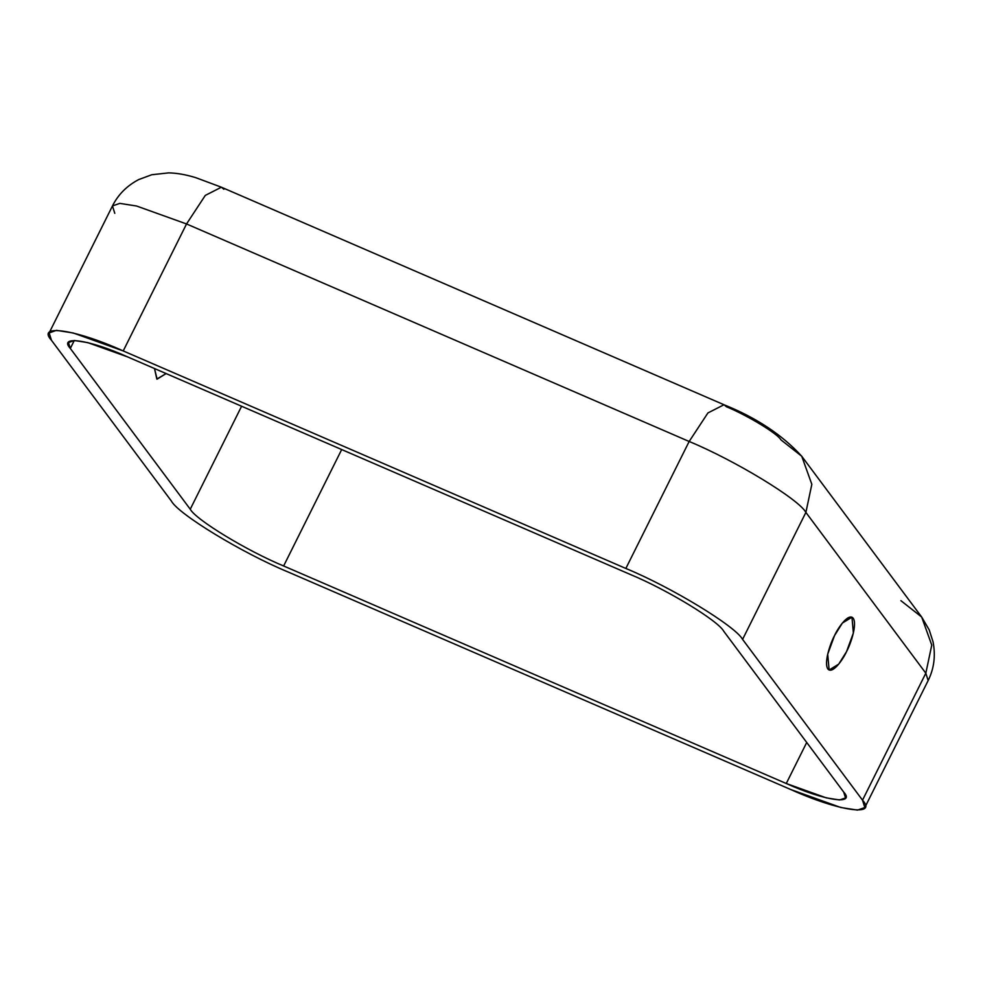 <?xml version="1.0" encoding="UTF-8"?>
<svg xmlns="http://www.w3.org/2000/svg" width="983" height="983" viewBox="0 0 983 983"><rect width="100%" height="100%" fill="white"/><g stroke="black" fill="none" stroke-linecap="round" stroke-linejoin="round"><path stroke-width="1.47" d="M834.542 635.559L827.711 654.174L829.111 670.001L838.683 664.152L846.535 651.643L853.367 633.027L851.966 617.189L842.382 623.05L834.542 635.559C837.995 627.805 848.587 612.606 853.195 618.209C857.459 624.5 850.479 644.529 846.535 651.643C843.07 659.384 832.478 674.596 827.87 668.993C823.607 662.702 830.598 642.661 834.542 635.559M154.491 368.539L156.838 379.057L166.115 373.577L157.096 379.155L154.491 368.539M726.474 406.765C747.768 415.563 777.725 433.761 780.957 439.868L801.747 456.259L811.835 484.324L805.888 512.413L742.583 639.392C735.665 626.306 671.475 587.293 625.852 568.457L123.219 350.931C75.593 329.403 36.125 323.542 51.472 340.29L171.398 501.072C178.316 514.158 242.506 553.171 288.13 572.008L790.762 789.533C838.388 811.061 877.856 816.922 862.521 800.174L742.583 639.392L862.521 800.174L864.831 807.535L857.508 810.115L840.723 807.473L790.762 789.533L288.13 572.008C242.506 553.171 178.316 514.158 171.398 501.072L51.472 340.29L49.15 332.93L56.486 330.349L73.258 332.991L123.219 350.931L625.852 568.457C671.475 587.293 735.665 626.306 742.583 639.392L805.888 512.413L925.826 673.195L862.521 800.174L925.826 673.195L928.149 680.555L925.826 673.195L805.888 512.413C798.982 499.327 734.78 460.314 689.157 441.478L625.852 568.457L689.157 441.478C734.78 460.314 798.982 499.327 805.888 512.413L811.835 484.324L801.747 456.259C782.321 434.953 756.406 417.787 724.004 404.75L707.932 412.934L689.157 441.478L186.537 223.952L123.219 350.931L186.537 223.952L689.157 441.478L707.932 412.934L724.004 404.75L726.474 406.765M843.672 792.015C855.935 805.409 824.368 800.727 786.265 783.512L283.632 565.975C247.138 550.91 195.777 519.7 190.247 509.231L70.321 348.449C58.046 335.056 89.613 339.737 127.716 356.952L630.349 574.49C666.843 589.554 718.204 620.764 723.734 631.233L843.672 792.015L723.734 631.233C718.204 620.764 666.843 589.554 630.349 574.49L127.716 356.952L87.745 342.612L74.327 340.499L68.466 342.563L70.321 348.449L74.278 340.499L70.321 348.449L190.247 509.231C195.777 519.7 247.138 550.91 283.632 565.975L341.679 449.563L283.632 565.975L786.265 783.512L806.711 742.484L786.265 783.512L826.236 797.852L839.654 799.965L845.527 797.901L843.672 792.015M241.597 406.237L190.247 509.231L241.597 406.237M900.883 600.65L921.685 617.041L931.761 645.106L925.826 673.195L931.761 645.106L921.685 617.041L801.747 456.259M724.004 404.75L221.384 187.212L205.3 195.396L186.537 223.952L136.563 206.012L119.791 203.383L112.455 205.951L119.791 203.383L136.563 206.012L186.537 223.952L205.3 195.396L221.384 187.212L223.854 189.24M114.778 213.311L112.455 205.951C118.144 194.585 126.881 185.799 138.689 179.582L151.775 174.741L168.572 172.885C176.657 173.008 185.701 174.593 195.715 177.64L221.384 187.212M864.831 807.535L928.149 680.555C934.108 668.514 935.742 655.575 933.027 641.752L929.205 629.882L921.685 617.041M49.15 332.93L112.455 205.951"/></g></svg>
